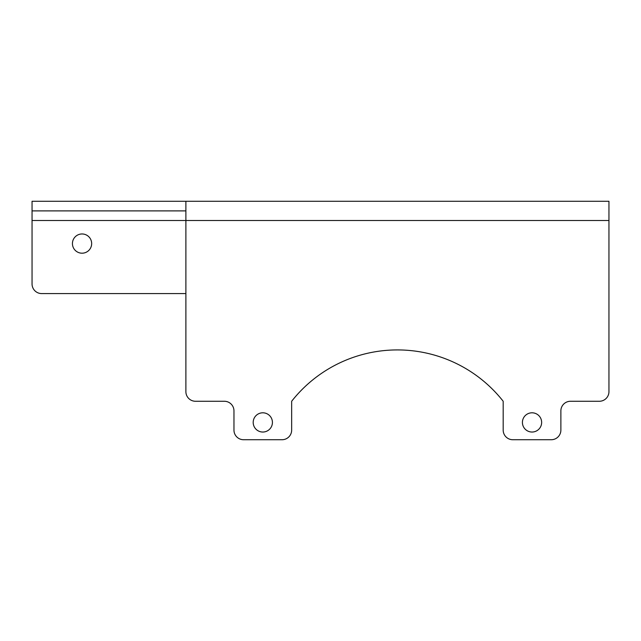 <?xml version="1.0" encoding="UTF-8"?>
<svg xmlns="http://www.w3.org/2000/svg" width="641" height="641" viewBox="0 0 641 641"><rect width="100%" height="100%" fill="white"/><g stroke="black" fill="none" stroke-linecap="round" stroke-linejoin="round"><path stroke-width="0.96" d="M82.048 233.965A9.615 9.615 0 0 0 72.433 243.58A9.615 9.615 0 0 0 82.048 253.195A9.615 9.615 0 0 0 91.663 243.58A9.615 9.615 0 0 0 82.048 233.965M532.03 412.804A9.615 9.615 0 0 0 522.415 422.419A9.615 9.615 0 0 0 532.03 432.034A9.615 9.615 0 0 0 541.645 422.419A9.615 9.615 0 0 0 532.03 412.804M262.81 412.804A9.615 9.615 0 0 0 253.195 422.419A9.615 9.615 0 0 0 262.81 432.034A9.615 9.615 0 0 0 272.425 422.419A9.615 9.615 0 0 0 262.81 412.804M32.05 210.889L32.05 220.504L185.89 220.504L185.89 391.651A9.615 9.615 0 0 0 195.505 401.266L224.35 401.266A9.615 9.615 0 0 1 233.965 410.881L233.965 430.111A9.615 9.615 0 0 0 243.58 439.726L282.04 439.726A9.615 9.615 0 0 0 291.655 430.111L291.655 401.266A134.61 134.61 0 0 1 503.185 401.266L503.185 430.111A9.615 9.615 0 0 0 512.8 439.726L551.26 439.726A9.615 9.615 0 0 0 560.875 430.111L560.875 410.881A9.615 9.615 0 0 1 570.49 401.266L599.335 401.266A9.615 9.615 0 0 0 608.95 391.651L608.95 201.274L32.05 201.274L32.05 210.889L185.89 210.889M608.95 220.504L185.89 220.504L185.89 201.274M185.89 293.578L41.665 293.578A9.615 9.615 0 0 1 32.05 283.963L32.05 220.504"/></g></svg>

